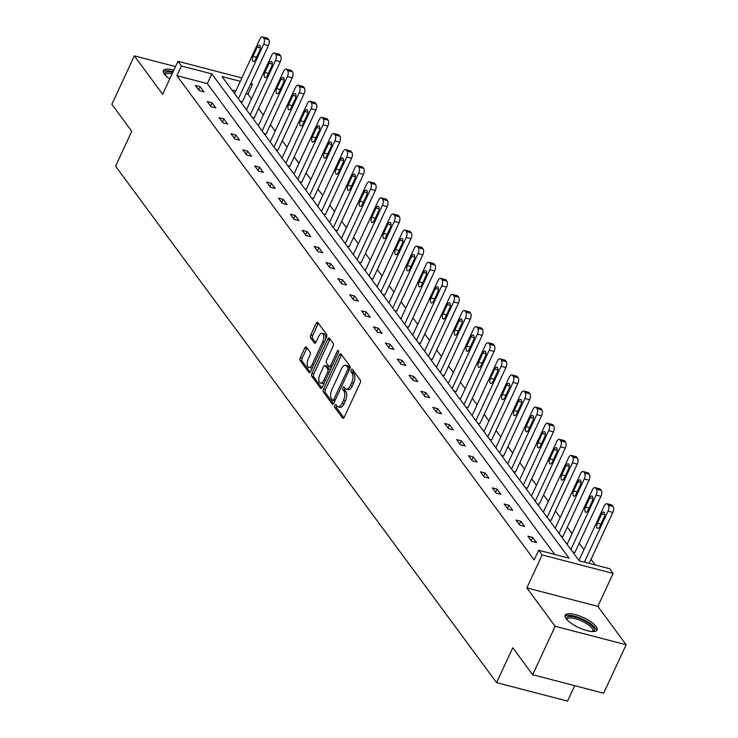 <?xml version="1.0" encoding="UTF-8"?>
<svg xmlns="http://www.w3.org/2000/svg" width="738" height="738" viewBox="0 0 738 738"><rect width="100%" height="100%" fill="white"/><g stroke="black" fill="none" stroke-linecap="round" stroke-linejoin="round"><path stroke-width="1.11" d="M334.775 405.31A1.55 0.738 -75.4 0 0 334.683 407.348L342.616 418.114A2.214 1.052 -75.4 0 0 342.949 418.354A2.214 1.052 -75.4 0 0 344.249 417.219L360.144 382.985A2.214 1.052 -75.4 0 0 360.282 380.07L352.34 369.304A1.55 0.738 -75.4 0 0 352.109 369.138A1.55 0.738 -75.4 0 0 351.196 369.932A1.55 0.738 -75.4 0 0 351.103 371.97L352.127 373.363A7.076 3.349 -75.4 0 1 351.694 382.69L350.375 385.54A7.076 3.349 -75.4 0 1 346.196 389.147A7.076 3.349 -75.4 0 1 345.153 388.391L344.129 386.998A1.55 0.738 -75.4 0 0 343.899 386.832A1.55 0.738 -75.4 0 0 342.986 387.616A1.55 0.738 -75.4 0 0 342.893 389.664L343.917 391.057A7.076 3.349 -75.4 0 1 343.484 400.383L342.164 403.234A7.076 3.349 -75.4 0 1 337.986 406.841A7.076 3.349 -75.4 0 1 336.943 406.084L335.919 404.692A1.55 0.738 -75.4 0 0 335.689 404.525A1.55 0.738 -75.4 0 0 334.775 405.31M336.712 405.771A1.55 0.738 -75.4 0 0 336.694 405.808A1.55 0.738 -75.4 0 0 336.602 407.846L343.926 417.782M353.133 370.384A1.55 0.738 -75.4 0 0 353.115 370.43A1.55 0.738 -75.4 0 0 353.022 372.469L354.046 373.862L352.127 373.363M344.923 388.077A1.55 0.738 -75.4 0 0 344.904 388.123A1.55 0.738 -75.4 0 0 344.812 390.162L345.836 391.555L343.917 391.057M169.768 78.938A17.564 5.544 -155.1 0 1 164.389 74.104A17.564 5.544 -155.1 0 1 163.421 70.608A17.564 5.544 -155.1 0 1 173.882 70.073M596.101 626.507A17.564 5.544 -155.1 0 1 597.07 630.012A17.564 5.544 -155.1 0 1 583.002 629.385A17.564 5.544 -155.1 0 1 566.166 618.721A17.564 5.544 -155.1 0 1 565.207 615.224A17.564 5.544 -155.1 0 1 579.265 615.852A17.564 5.544 -155.1 0 1 596.101 626.507M626.147 644.754L603.656 693.203L532.67 674.726L555.16 626.276L626.147 644.754L597.826 606.368L613.121 573.417L542.135 554.948L538.666 550.253L569.081 558.168L211.824 73.911L181.419 65.996L177.959 61.309L241.852 77.933M175.506 66.577L134.344 55.867L162.664 94.252L177.959 61.309M532.67 674.726L512.762 647.743L496.573 682.632L115.571 166.179L131.761 131.299L111.853 104.316L134.344 55.867M306.362 347.118A2.214 1.052 -75.4 0 0 306.039 346.888A2.214 1.052 -75.4 0 0 304.739 348.013L300.274 357.616A2.214 1.052 -75.4 0 0 300.145 360.531L308.954 372.487A2.214 1.052 -75.4 0 0 309.287 372.718A2.214 1.052 -75.4 0 0 310.587 371.592L326.482 337.358A2.214 1.052 -75.4 0 0 326.62 334.443L317.801 322.488A2.214 1.052 -75.4 0 0 317.469 322.248A2.214 1.052 -75.4 0 0 316.168 323.373L310.781 334.978A2.214 1.052 -75.4 0 0 310.652 337.893L314.425 343.013A2.214 1.052 -75.4 0 0 314.748 343.244A2.214 1.052 -75.4 0 0 316.048 342.118L318.724 336.371A5.913 2.804 -75.4 0 1 322.211 333.355A5.913 2.804 -75.4 0 1 322.718 341.786L312.257 364.323A5.913 2.804 -75.4 0 1 308.77 367.339A5.913 2.804 -75.4 0 1 308.263 358.908L310.006 355.153A2.214 1.052 -75.4 0 0 310.135 352.238L306.362 347.118M597.826 606.368L526.84 587.891L555.16 626.276M526.84 587.891L542.135 554.948M554.662 554.413L207.332 83.606L176.917 75.691L534.174 559.939L538.666 550.253M176.917 75.691L181.419 65.996M323.512 389.12A2.214 1.052 -75.4 0 0 323.382 392.035L332.192 403.981A2.214 1.052 -75.4 0 0 332.524 404.221A2.214 1.052 -75.4 0 0 333.825 403.096L349.72 368.852A2.214 1.052 -75.4 0 0 349.858 365.937L341.039 353.991A2.214 1.052 -75.4 0 0 340.716 353.751A2.214 1.052 -75.4 0 0 339.406 354.877L323.512 389.12L325.43 389.618A2.214 1.052 -75.4 0 0 325.301 392.533L333.502 403.649M320.578 388.234L311.759 376.279A2.214 1.052 -75.4 0 1 311.897 373.363L327.792 339.129A2.214 1.052 -75.4 0 1 329.093 338.004A2.214 1.052 -75.4 0 1 329.416 338.235L333.189 343.354A2.214 1.052 -75.4 0 1 333.059 346.27L326.611 360.153A2.214 1.052 -75.4 0 0 326.473 363.068L328.982 366.463A2.214 1.052 -75.4 0 0 329.305 366.703A2.214 1.052 -75.4 0 0 330.606 365.568L337.321 351.113A1.55 0.738 -75.4 0 1 338.235 350.329A1.55 0.738 -75.4 0 1 338.364 352.533L322.211 387.349A2.214 1.052 -75.4 0 1 320.901 388.474A2.214 1.052 -75.4 0 1 320.578 388.234L321.307 388.419M496.573 682.632L567.559 701.1L574.717 685.667M252.119 117.397L254.213 117.942L280.32 61.697A4.502 2.131 104.6 0 0 280.597 55.756L279.831 54.723A4.502 2.131 104.6 0 0 279.167 54.243L274.37 52.998A4.502 2.131 -75.4 0 0 271.713 55.295L246.455 109.713M275.874 149.593L277.958 150.137L304.065 93.892A4.502 2.131 104.6 0 0 304.342 87.951L303.586 86.918A4.502 2.131 104.6 0 0 302.921 86.438L298.124 85.193A4.502 2.131 -75.4 0 0 295.468 87.49L270.2 141.899M299.628 181.788L301.713 182.323L327.82 126.087A4.502 2.131 104.6 0 0 328.096 120.146L327.331 119.113A4.502 2.131 104.6 0 0 326.666 118.633L321.869 117.388A4.502 2.131 -75.4 0 0 319.213 119.676L293.955 174.094M323.373 213.974L325.458 214.518L351.565 158.283A4.502 2.131 104.6 0 0 351.841 152.342L351.085 151.308A4.502 2.131 104.6 0 0 350.421 150.829L345.624 149.583A4.502 2.131 -75.4 0 0 342.967 151.871L317.709 206.289M347.128 246.169L349.212 246.713L375.319 190.478A4.502 2.131 104.6 0 0 375.596 184.537L374.83 183.504A4.502 2.131 104.6 0 0 374.166 183.024L369.369 181.769A4.502 2.131 -75.4 0 0 366.712 184.066L341.454 238.485M370.873 278.364L372.967 278.909L399.074 222.673A4.502 2.131 104.6 0 0 399.35 216.732L398.585 215.699A4.502 2.131 104.6 0 0 397.92 215.219L393.123 213.965A4.502 2.131 -75.4 0 0 390.467 216.262L365.209 270.68M394.627 310.56L396.712 311.104L422.819 254.859A4.502 2.131 104.6 0 0 423.095 248.927L422.339 247.894A4.502 2.131 104.6 0 0 421.666 247.405L416.878 246.16A4.502 2.131 -75.4 0 0 414.221 248.457L388.954 302.875M418.381 342.755L420.466 343.299L446.573 287.054A4.502 2.131 104.6 0 0 446.85 281.113L446.084 280.089A4.502 2.131 104.6 0 0 445.42 279.601L440.623 278.355A4.502 2.131 -75.4 0 0 437.966 280.652L412.708 335.07M442.127 374.95L444.211 375.494L470.318 319.25A4.502 2.131 104.6 0 0 470.595 313.309L469.838 312.275A4.502 2.131 104.6 0 0 469.174 311.796L464.377 310.55A4.502 2.131 -75.4 0 0 461.72 312.847L436.462 367.266M465.881 407.145L467.966 407.69L494.073 351.445A4.502 2.131 104.6 0 0 494.349 345.504L493.584 344.471A4.502 2.131 104.6 0 0 492.919 343.991L488.122 342.746A4.502 2.131 -75.4 0 0 485.466 345.033L460.208 399.452M489.626 439.341L491.72 439.876L517.818 383.64A4.502 2.131 104.6 0 0 518.094 377.699L517.338 376.666A4.502 2.131 104.6 0 0 516.674 376.186L511.877 374.941A4.502 2.131 -75.4 0 0 509.22 377.229L483.962 431.647M513.38 471.527L515.465 472.071L541.572 415.835A4.502 2.131 104.6 0 0 541.849 409.894L541.092 408.861A4.502 2.131 104.6 0 0 540.419 408.382L535.622 407.136A4.502 2.131 -75.4 0 0 532.974 409.424L507.707 463.842M537.135 503.722L539.22 504.266L565.326 448.031A4.502 2.131 104.6 0 0 565.603 442.09L564.838 441.056A4.502 2.131 104.6 0 0 564.173 440.577L559.376 439.322A4.502 2.131 -75.4 0 0 556.72 441.619L531.461 496.037M560.88 535.917L562.965 536.461L589.072 480.226A4.502 2.131 104.6 0 0 589.348 474.285L588.592 473.252A4.502 2.131 104.6 0 0 587.928 472.772L583.131 471.517A4.502 2.131 -75.4 0 0 580.474 473.814L555.207 528.233M595.243 564.976L591.055 559.303M583.952 549.672L579.182 543.205M572.079 533.574L567.31 527.107M560.207 517.476L555.437 511.01M548.325 501.379L543.555 494.912M536.452 485.281L531.683 478.824M524.58 469.184L519.81 462.726M512.698 453.086L507.928 446.628M500.825 436.997L496.056 430.531M488.953 420.9L484.183 414.433M477.08 404.802L472.311 398.336M465.198 388.705L460.429 382.238M453.326 372.607L448.556 366.14M441.453 356.509L436.684 350.043M429.571 340.412L424.802 333.945M417.699 324.314L412.929 317.847M405.826 308.216L401.057 301.75M393.944 292.119L389.175 285.652M382.072 276.021L377.303 269.554M370.199 259.924L365.43 253.457M358.327 243.826L353.557 237.359M346.445 227.728L341.676 221.271M334.572 211.631L329.803 205.173M322.7 195.533L317.93 189.076M310.818 179.445L306.049 172.978M298.945 163.347L294.176 156.88M287.073 147.249L282.303 140.783M275.2 131.152L270.431 124.685M263.318 115.054L258.549 108.587M251.446 98.957L247.913 94.16L246.114 93.698M235.791 91.005L231.917 89.999M572.753 552.015L574.847 552.559L600.953 496.314A4.502 2.131 104.6 0 0 601.23 490.383L600.464 489.349A4.502 2.131 104.6 0 0 599.8 488.86L595.003 487.615A4.502 2.131 -75.4 0 0 592.346 489.912L567.088 544.33M549.007 519.82L551.092 520.364L577.199 464.128A4.502 2.131 104.6 0 0 577.476 458.187L576.71 457.154A4.502 2.131 104.6 0 0 576.046 456.674L571.249 455.42A4.502 2.131 -75.4 0 0 568.592 457.717L543.334 512.135M525.253 487.624L527.338 488.169L553.445 431.933A4.502 2.131 104.6 0 0 553.721 425.992L552.965 424.959A4.502 2.131 104.6 0 0 552.301 424.479L547.504 423.225A4.502 2.131 -75.4 0 0 544.847 425.522L519.589 479.94M501.508 455.429L503.593 455.973L529.7 399.738A4.502 2.131 104.6 0 0 529.976 393.797L529.211 392.764A4.502 2.131 104.6 0 0 528.546 392.284L523.749 391.039A4.502 2.131 -75.4 0 0 521.093 393.326L495.835 447.745M477.754 423.243L479.838 423.778L505.945 367.542A4.502 2.131 104.6 0 0 506.222 361.602L505.465 360.568A4.502 2.131 104.6 0 0 504.801 360.089L500.004 358.843A4.502 2.131 -75.4 0 0 497.347 361.131L472.08 415.549M454.008 391.048L456.093 391.592L482.2 335.347A4.502 2.131 104.6 0 0 482.477 329.406L481.711 328.373A4.502 2.131 104.6 0 0 481.047 327.893L476.25 326.648A4.502 2.131 -75.4 0 0 473.593 328.945L448.335 383.363M430.254 358.853L432.339 359.397L458.446 303.152A4.502 2.131 104.6 0 0 458.722 297.211L457.957 296.187A4.502 2.131 104.6 0 0 457.292 295.698L452.495 294.453A4.502 2.131 -75.4 0 0 449.839 296.75L424.581 351.168M406.5 326.657L408.594 327.202L434.691 270.957A4.502 2.131 104.6 0 0 434.968 265.025L434.212 263.992A4.502 2.131 104.6 0 0 433.547 263.503L428.75 262.258A4.502 2.131 -75.4 0 0 426.094 264.555L400.835 318.973M382.754 294.462L384.839 295.006L410.946 238.771A4.502 2.131 104.6 0 0 411.223 232.83L410.457 231.797A4.502 2.131 104.6 0 0 409.793 231.317L404.996 230.062A4.502 2.131 -75.4 0 0 402.339 232.359L377.081 286.778M359 262.267L361.085 262.811L387.192 206.575A4.502 2.131 104.6 0 0 387.468 200.635L386.712 199.601A4.502 2.131 104.6 0 0 386.048 199.122L381.251 197.867A4.502 2.131 -75.4 0 0 378.594 200.164L353.327 254.582M335.255 230.072L337.34 230.616L363.447 174.38A4.502 2.131 104.6 0 0 363.723 168.439L362.958 167.406A4.502 2.131 104.6 0 0 362.293 166.926L357.496 165.672A4.502 2.131 -75.4 0 0 354.84 167.969L329.582 222.387M311.501 197.885L313.585 198.421L339.692 142.185A4.502 2.131 104.6 0 0 339.969 136.244L339.212 135.211A4.502 2.131 104.6 0 0 338.539 134.731L333.742 133.486A4.502 2.131 -75.4 0 0 331.085 135.774L305.827 190.192M287.746 165.69L289.84 166.225L315.938 109.99A4.502 2.131 104.6 0 0 316.215 104.049L315.458 103.016A4.502 2.131 104.6 0 0 314.794 102.536L309.997 101.29A4.502 2.131 -75.4 0 0 307.34 103.578L282.082 157.997M264.001 133.495L266.086 134.039L292.193 77.794A4.502 2.131 104.6 0 0 292.469 71.854L291.704 70.82A4.502 2.131 104.6 0 0 291.04 70.341L286.243 69.095A4.502 2.131 -75.4 0 0 283.586 71.392L258.328 125.811M240.247 101.3L242.332 101.844L268.438 45.599A4.502 2.131 104.6 0 0 268.715 39.658L267.959 38.634A4.502 2.131 104.6 0 0 267.294 38.145L262.497 36.9A4.502 2.131 -75.4 0 0 259.841 39.197L234.583 93.615M240.284 81.318L222 76.558L579.247 560.815L609.653 568.721L613.121 573.417M251.169 82.804L252.405 84.473L250.616 84.003M247.913 94.16L252.405 84.473M207.332 83.606L211.824 73.911M200.155 86.697L203.965 91.853L199.168 90.608L195.358 85.451L200.155 86.697L198.66 89.925M212.037 102.794L215.837 107.951L211.04 106.706L207.24 101.549L212.037 102.794L210.533 106.023M223.909 118.892L227.71 124.049L222.913 122.803L219.112 117.646L223.909 118.892L222.415 122.121M235.782 134.989L239.592 140.146L234.795 138.901L230.985 133.744L235.782 134.989L234.287 138.209M247.654 151.087L251.464 156.244L246.667 154.998L242.857 149.842L247.654 151.087L246.16 154.307M259.536 167.185L263.337 172.341L258.54 171.096L254.739 165.93L259.536 167.185L258.032 170.404M271.409 183.282L275.219 188.439L270.422 187.194L266.612 182.028L271.409 183.282L269.914 186.502M283.281 199.38L287.091 204.537L282.294 203.291L278.484 198.125L283.281 199.38L281.787 202.599M295.163 215.478L298.964 220.634L294.167 219.389L290.366 214.223L295.163 215.478L293.659 218.697M307.036 231.575L310.836 236.732L306.049 235.477L302.239 230.321L307.036 231.575L305.541 234.795M318.908 247.664L322.718 252.83L317.921 251.575L314.111 246.418L318.908 247.664L317.414 250.892M330.781 263.761L334.591 268.927L329.794 267.673L325.993 262.516L330.781 263.761L329.286 266.99M342.663 279.859L346.463 285.025L341.666 283.77L337.866 278.613L342.663 279.859L341.168 283.088M354.535 295.956L358.345 301.122L353.548 299.868L349.738 294.711L354.535 295.956L353.041 299.185M366.408 312.054L370.218 317.211L365.421 315.965L361.611 310.809L366.408 312.054L364.913 315.283M378.29 328.152L382.09 333.308L377.293 332.063L373.493 326.906L378.29 328.152L376.786 331.38M390.162 344.249L393.972 349.406L389.175 348.161L385.365 343.004L390.162 344.249L388.668 347.478M402.035 360.347L405.845 365.504L401.048 364.258L397.238 359.102L402.035 360.347L400.54 363.576M413.917 376.445L417.717 381.601L412.92 380.356L409.12 375.199L413.917 376.445L412.413 379.664M425.789 392.542L429.59 397.699L424.793 396.454L420.992 391.297L425.789 392.542L424.295 395.762M437.662 408.64L441.472 413.797L436.675 412.551L432.865 407.385L437.662 408.64L436.167 411.859M449.534 424.737L453.344 429.894L448.547 428.649L444.737 423.483L449.534 424.737L448.04 427.957M461.416 440.835L465.217 445.992L460.42 444.746L456.619 439.58L461.416 440.835L459.912 444.055M473.289 456.933L477.099 462.089L472.302 460.844L468.492 455.678L473.289 456.933L471.794 460.152M485.161 473.03L488.971 478.187L484.174 476.942L480.364 471.776L485.161 473.03L483.667 476.25M497.043 489.119L500.844 494.285L496.047 493.03L492.246 487.873L497.043 489.119L495.539 492.347M508.916 505.216L512.725 510.382L507.928 509.128L504.119 503.971L508.916 505.216L507.421 508.445M520.788 521.314L524.598 526.48L519.801 525.225L515.991 520.069L520.788 521.314L519.294 524.543M532.67 537.412L536.471 542.578L531.674 541.323L527.873 536.166L532.67 537.412L531.166 540.64M337.986 406.841L339.904 407.339A7.076 3.349 -75.4 0 0 344.083 403.732L342.164 403.234M345.836 391.555A7.076 3.349 -75.4 0 1 345.402 400.882L344.083 403.732M346.196 389.147L348.115 389.646A7.076 3.349 -75.4 0 0 352.294 386.039L350.375 385.54M354.046 373.862A7.076 3.349 -75.4 0 1 353.613 383.188L352.294 386.039M341.648 354.821A2.214 1.052 -75.4 0 0 341.325 355.375L325.43 389.618M332.607 400.208A1.55 0.738 -75.4 0 0 332.838 400.374A1.55 0.738 -75.4 0 0 333.751 399.581L347.699 369.526A1.55 0.738 -75.4 0 0 347.801 367.487L346.712 366.02A7.076 3.349 -75.4 0 0 345.67 365.264A7.076 3.349 -75.4 0 0 341.5 368.862L331.962 389.406A7.076 3.349 -75.4 0 0 331.528 398.741L332.607 400.208M349.886 368.446A1.55 0.738 -75.4 0 0 349.72 367.985L347.801 367.487M345.67 365.264L347.589 365.762A7.076 3.349 -75.4 0 1 348.631 366.518L349.72 367.985M321.879 387.902L313.678 376.786L311.759 376.279M330.034 339.065A2.214 1.052 -75.4 0 0 329.711 339.628L313.816 373.871A2.214 1.052 -75.4 0 0 313.678 376.786M330.901 366.961A2.214 1.052 -75.4 0 0 331.224 367.201A2.214 1.052 -75.4 0 0 331.574 367.173M319.923 374.563A5.913 2.804 -75.4 0 0 320.43 382.994A5.913 2.804 -75.4 0 0 323.917 379.978L327.607 372.044A2.214 1.052 -75.4 0 0 327.746 369.129L325.237 365.734A2.214 1.052 -75.4 0 0 324.914 365.494A2.214 1.052 -75.4 0 0 323.613 366.62L319.923 374.563M320.43 382.994L322.349 383.492A5.913 2.804 -75.4 0 0 324.369 382.681M329.932 370.697A2.214 1.052 -75.4 0 0 329.665 369.627L327.746 369.129M326.427 366.039A2.214 1.052 -75.4 0 1 326.833 365.993A2.214 1.052 -75.4 0 1 327.155 366.233L329.665 369.627M308.77 367.339L310.689 367.838A5.913 2.804 -75.4 0 0 312.709 367.026M325.559 339.342A5.913 2.804 -75.4 0 0 324.13 333.853L322.211 333.355M318.41 323.318A2.214 1.052 -75.4 0 0 318.087 323.881L312.7 335.476A2.214 1.052 -75.4 0 0 312.571 338.391L315.726 342.681M306.98 347.949A2.214 1.052 -75.4 0 0 306.657 348.511L302.193 358.114A2.214 1.052 -75.4 0 0 302.063 361.03L310.264 372.155M589.164 563.389L612.826 512.412A4.502 2.131 104.6 0 0 613.103 506.48L612.337 505.447A4.502 2.131 104.6 0 0 611.673 504.958L606.876 503.713A4.502 2.131 -75.4 0 0 604.219 506.01L578.961 560.428M606.876 503.713A4.502 2.131 -75.4 0 1 607.54 504.192L608.306 505.226A4.502 2.131 -75.4 0 1 608.029 511.166L584.367 562.144M601.673 513.916L597.346 523.214A3.607 1.707 -75.4 0 0 597.66 528.353A3.607 1.707 -75.4 0 0 599.782 526.517L604.108 517.218A3.607 1.707 -75.4 0 0 603.795 512.08A3.607 1.707 -75.4 0 0 601.673 513.916L604.754 514.718M595.003 487.615A4.502 2.131 -75.4 0 1 595.667 488.095L596.433 489.128A4.502 2.131 -75.4 0 1 596.156 495.069L570.889 549.487M589.791 497.818L585.474 507.117A3.607 1.707 -75.4 0 0 585.788 512.255A3.607 1.707 -75.4 0 0 587.909 510.419L592.227 501.12A3.607 1.707 -75.4 0 0 591.922 495.982A3.607 1.707 -75.4 0 0 589.791 497.818L592.882 498.62M583.131 471.517A4.502 2.131 -75.4 0 1 583.795 472.006L584.551 473.03A4.502 2.131 -75.4 0 1 584.275 478.971L559.017 533.389M577.919 481.72L573.601 491.019A3.607 1.707 -75.4 0 0 573.915 496.157A3.607 1.707 -75.4 0 0 576.037 494.322L580.354 485.023A3.607 1.707 -75.4 0 0 580.04 479.885A3.607 1.707 -75.4 0 0 577.919 481.72L581 482.523M566.646 619.32A15.203 4.797 -155.1 0 1 569.487 616.451A15.203 4.797 -155.1 0 1 587.762 622.734A15.203 4.797 -155.1 0 1 593.011 631.553M592.365 631.543A14.068 4.437 24.9 0 0 592.734 631.064A14.068 4.437 24.9 0 0 585.077 622.78A14.068 4.437 24.9 0 0 569.847 617.992A14.068 4.437 24.9 0 0 567.199 619.21A14.068 4.437 24.9 0 0 567.07 619.8M596.415 630.778A17.454 5.507 24.9 0 0 585.751 620.686A17.454 5.507 24.9 0 0 567.873 615.308A17.454 5.507 24.9 0 0 565.04 616.212M164.86 74.704A15.203 4.797 -155.1 0 1 167.71 71.835A15.203 4.797 -155.1 0 1 172.803 72.416M172.166 73.772A14.068 4.437 24.9 0 0 168.07 73.376A14.068 4.437 24.9 0 0 165.423 74.593A14.068 4.437 24.9 0 0 165.284 75.184M173.144 71.66A17.454 5.507 24.9 0 0 166.087 70.691A17.454 5.507 24.9 0 0 163.264 71.595M571.249 455.42A4.502 2.131 -75.4 0 1 571.913 455.909L572.679 456.933A4.502 2.131 -75.4 0 1 572.402 462.874L547.144 517.292M566.046 465.623L561.729 474.921A3.607 1.707 -75.4 0 0 562.033 480.06A3.607 1.707 -75.4 0 0 564.164 478.224L568.481 468.925A3.607 1.707 -75.4 0 0 568.168 463.787A3.607 1.707 -75.4 0 0 566.046 465.623L569.127 466.425M559.376 439.322A4.502 2.131 -75.4 0 1 560.041 439.811L560.806 440.844A4.502 2.131 -75.4 0 1 560.529 446.776L535.262 501.194M554.164 449.525L549.847 458.824A3.607 1.707 -75.4 0 0 550.161 463.962A3.607 1.707 -75.4 0 0 552.282 462.126L556.6 452.828A3.607 1.707 -75.4 0 0 556.295 447.689A3.607 1.707 -75.4 0 0 554.164 449.525L557.255 450.328M547.504 423.225A4.502 2.131 -75.4 0 1 548.168 423.713L548.924 424.747A4.502 2.131 -75.4 0 1 548.648 430.678L523.39 485.097M542.292 433.427L537.974 442.726A3.607 1.707 -75.4 0 0 538.288 447.865A3.607 1.707 -75.4 0 0 540.41 446.029L544.727 436.73A3.607 1.707 -75.4 0 0 544.413 431.592A3.607 1.707 -75.4 0 0 542.292 433.427L545.382 434.23M535.622 407.136A4.502 2.131 -75.4 0 1 536.295 407.616L537.052 408.649A4.502 2.131 -75.4 0 1 536.775 414.581L511.517 468.999M530.419 417.33L526.102 426.638A3.607 1.707 -75.4 0 0 526.406 431.767A3.607 1.707 -75.4 0 0 528.537 429.931L532.854 420.632A3.607 1.707 -75.4 0 0 532.541 415.494A3.607 1.707 -75.4 0 0 530.419 417.33L533.5 418.132M523.749 391.039A4.502 2.131 -75.4 0 1 524.414 391.518L525.179 392.551A4.502 2.131 -75.4 0 1 524.903 398.492L499.644 452.911M518.537 401.232L514.22 410.54A3.607 1.707 -75.4 0 0 514.534 415.679A3.607 1.707 -75.4 0 0 516.655 413.843L520.973 404.535A3.607 1.707 -75.4 0 0 520.668 399.396A3.607 1.707 -75.4 0 0 518.537 401.232L521.628 402.035M511.877 374.941A4.502 2.131 -75.4 0 1 512.541 375.421L513.307 376.454A4.502 2.131 -75.4 0 1 513.03 382.395L487.763 436.813M506.665 385.135L502.347 394.443A3.607 1.707 -75.4 0 0 502.661 399.581A3.607 1.707 -75.4 0 0 504.783 397.745L509.1 388.437A3.607 1.707 -75.4 0 0 508.796 383.299A3.607 1.707 -75.4 0 0 506.665 385.135L509.755 385.937M500.004 358.843A4.502 2.131 -75.4 0 1 500.668 359.323L501.425 360.356A4.502 2.131 -75.4 0 1 501.148 366.297L475.89 420.715M494.792 369.037L490.475 378.345A3.607 1.707 -75.4 0 0 490.779 383.483A3.607 1.707 -75.4 0 0 492.91 381.647L497.228 372.339A3.607 1.707 -75.4 0 0 496.914 367.201A3.607 1.707 -75.4 0 0 494.792 369.037L497.873 369.839M488.122 342.746A4.502 2.131 -75.4 0 1 488.787 343.225L489.552 344.259A4.502 2.131 -75.4 0 1 489.276 350.199L464.017 404.618M482.92 352.939L478.593 362.247A3.607 1.707 -75.4 0 0 478.907 367.386A3.607 1.707 -75.4 0 0 481.038 365.55L485.355 356.242A3.607 1.707 -75.4 0 0 485.041 351.103A3.607 1.707 -75.4 0 0 482.92 352.939L486.001 353.742M476.25 326.648A4.502 2.131 -75.4 0 1 476.914 327.128L477.68 328.161A4.502 2.131 -75.4 0 1 477.403 334.102L452.136 388.52M471.038 336.842L466.72 346.15A3.607 1.707 -75.4 0 0 467.034 351.288A3.607 1.707 -75.4 0 0 469.156 349.452L473.473 340.144A3.607 1.707 -75.4 0 0 473.169 335.015A3.607 1.707 -75.4 0 0 471.038 336.842L474.128 337.653M464.377 310.55A4.502 2.131 -75.4 0 1 465.041 311.03L465.798 312.063A4.502 2.131 -75.4 0 1 465.521 318.004L440.263 372.422M459.165 320.753L454.848 330.052A3.607 1.707 -75.4 0 0 455.161 335.19A3.607 1.707 -75.4 0 0 457.283 333.355L461.601 324.047A3.607 1.707 -75.4 0 0 461.287 318.917A3.607 1.707 -75.4 0 0 459.165 320.753L462.256 321.556M452.495 294.453A4.502 2.131 -75.4 0 1 453.169 294.932L453.925 295.966A4.502 2.131 -75.4 0 1 453.649 301.907L428.391 356.325M447.293 304.656L442.975 313.954A3.607 1.707 -75.4 0 0 443.28 319.093A3.607 1.707 -75.4 0 0 445.411 317.257L449.728 307.958A3.607 1.707 -75.4 0 0 449.414 302.82A3.607 1.707 -75.4 0 0 447.293 304.656L450.374 305.458M440.623 278.355A4.502 2.131 -75.4 0 1 441.287 278.835L442.053 279.868A4.502 2.131 -75.4 0 1 441.776 285.809L416.518 340.227M435.411 288.558L431.093 297.857A3.607 1.707 -75.4 0 0 431.407 302.995A3.607 1.707 -75.4 0 0 433.529 301.159L437.846 291.861A3.607 1.707 -75.4 0 0 437.542 286.722A3.607 1.707 -75.4 0 0 435.411 288.558L438.501 289.361M428.75 262.258A4.502 2.131 -75.4 0 1 429.415 262.737L430.171 263.77A4.502 2.131 -75.4 0 1 429.894 269.711L404.636 324.13M423.538 272.46L419.221 281.759A3.607 1.707 -75.4 0 0 419.535 286.897A3.607 1.707 -75.4 0 0 421.656 285.062L425.974 275.763A3.607 1.707 -75.4 0 0 425.66 270.625A3.607 1.707 -75.4 0 0 423.538 272.46L426.629 273.263M416.878 246.16A4.502 2.131 -75.4 0 1 417.542 246.64L418.298 247.673A4.502 2.131 -75.4 0 1 418.022 253.614L392.764 308.032M411.666 256.363L407.348 265.662A3.607 1.707 -75.4 0 0 407.653 270.8A3.607 1.707 -75.4 0 0 409.784 268.964L414.101 259.665A3.607 1.707 -75.4 0 0 413.787 254.527A3.607 1.707 -75.4 0 0 411.666 256.363L414.747 257.165M404.996 230.062A4.502 2.131 -75.4 0 1 405.66 230.542L406.426 231.575A4.502 2.131 -75.4 0 1 406.149 237.516L380.891 291.934M399.784 240.265L395.467 249.564A3.607 1.707 -75.4 0 0 395.78 254.702A3.607 1.707 -75.4 0 0 397.902 252.866L402.228 243.568A3.607 1.707 -75.4 0 0 401.915 238.429A3.607 1.707 -75.4 0 0 399.784 240.265L402.874 241.068M393.123 213.965A4.502 2.131 -75.4 0 1 393.788 214.454L394.553 215.478A4.502 2.131 -75.4 0 1 394.276 221.418L369.009 275.837M387.911 224.167L383.594 233.466A3.607 1.707 -75.4 0 0 383.908 238.605A3.607 1.707 -75.4 0 0 386.029 236.769L390.347 227.47A3.607 1.707 -75.4 0 0 390.042 222.332A3.607 1.707 -75.4 0 0 387.911 224.167L391.002 224.97M381.251 197.867A4.502 2.131 -75.4 0 1 381.915 198.356L382.671 199.38A4.502 2.131 -75.4 0 1 382.395 205.321L357.137 259.739M376.039 208.07L371.721 217.369A3.607 1.707 -75.4 0 0 372.035 222.507A3.607 1.707 -75.4 0 0 374.157 220.671L378.474 211.372A3.607 1.707 -75.4 0 0 378.16 206.234A3.607 1.707 -75.4 0 0 376.039 208.07L379.12 208.872M369.369 181.769A4.502 2.131 -75.4 0 1 370.033 182.258L370.799 183.292A4.502 2.131 -75.4 0 1 370.522 189.223L345.264 243.641M364.166 191.972L359.849 201.271A3.607 1.707 -75.4 0 0 360.153 206.409A3.607 1.707 -75.4 0 0 362.284 204.574L366.601 195.275A3.607 1.707 -75.4 0 0 366.288 190.136A3.607 1.707 -75.4 0 0 364.166 191.972L367.247 192.775M357.496 165.672A4.502 2.131 -75.4 0 1 358.161 166.161L358.926 167.194A4.502 2.131 -75.4 0 1 358.65 173.126L333.382 227.544M352.284 175.875L347.967 185.183A3.607 1.707 -75.4 0 0 348.281 190.312A3.607 1.707 -75.4 0 0 350.402 188.476L354.72 179.177A3.607 1.707 -75.4 0 0 354.415 174.039A3.607 1.707 -75.4 0 0 352.284 175.875L355.375 176.677M345.624 149.583A4.502 2.131 -75.4 0 1 346.288 150.063L347.044 151.096A4.502 2.131 -75.4 0 1 346.768 157.037L321.51 211.455M340.412 159.777L336.094 169.085A3.607 1.707 -75.4 0 0 336.408 174.214A3.607 1.707 -75.4 0 0 338.53 172.388L342.847 163.08A3.607 1.707 -75.4 0 0 342.533 157.941A3.607 1.707 -75.4 0 0 340.412 159.777L343.502 160.58M333.742 133.486A4.502 2.131 -75.4 0 1 334.415 133.965L335.172 134.999A4.502 2.131 -75.4 0 1 334.895 140.94L309.637 195.358M328.539 143.679L324.222 152.987A3.607 1.707 -75.4 0 0 324.526 158.126A3.607 1.707 -75.4 0 0 326.657 156.29L330.975 146.982A3.607 1.707 -75.4 0 0 330.661 141.844A3.607 1.707 -75.4 0 0 328.539 143.679L331.62 144.482M321.869 117.388A4.502 2.131 -75.4 0 1 322.534 117.868L323.299 118.901A4.502 2.131 -75.4 0 1 323.023 124.842L297.765 179.26M316.657 127.582L312.34 136.89A3.607 1.707 -75.4 0 0 312.654 142.028A3.607 1.707 -75.4 0 0 314.775 140.192L319.093 130.884A3.607 1.707 -75.4 0 0 318.788 125.746A3.607 1.707 -75.4 0 0 316.657 127.582L319.748 128.384M309.997 101.29A4.502 2.131 -75.4 0 1 310.661 101.77L311.418 102.803A4.502 2.131 -75.4 0 1 311.141 108.744L285.883 163.163M304.785 111.484L300.467 120.792A3.607 1.707 -75.4 0 0 300.781 125.93A3.607 1.707 -75.4 0 0 302.903 124.095L307.22 114.787A3.607 1.707 -75.4 0 0 306.907 109.648A3.607 1.707 -75.4 0 0 304.785 111.484L307.875 112.287M298.124 85.193A4.502 2.131 -75.4 0 1 298.789 85.673L299.545 86.706A4.502 2.131 -75.4 0 1 299.268 92.647L274.01 147.065M292.912 95.386L288.595 104.695A3.607 1.707 -75.4 0 0 288.899 109.833A3.607 1.707 -75.4 0 0 291.03 107.997L295.348 98.689A3.607 1.707 -75.4 0 0 295.034 93.551A3.607 1.707 -75.4 0 0 292.912 95.386L295.993 96.198M286.243 69.095A4.502 2.131 -75.4 0 1 286.907 69.575L287.672 70.608A4.502 2.131 -75.4 0 1 287.396 76.549L262.138 130.967M281.04 79.298L276.713 88.597A3.607 1.707 -75.4 0 0 277.027 93.735A3.607 1.707 -75.4 0 0 279.158 91.899L283.475 82.591A3.607 1.707 -75.4 0 0 283.161 77.462A3.607 1.707 -75.4 0 0 281.04 79.298L284.121 80.101M274.37 52.998A4.502 2.131 -75.4 0 1 275.034 53.477L275.8 54.511A4.502 2.131 -75.4 0 1 275.523 60.451L250.256 114.87M269.158 63.2L264.841 72.499A3.607 1.707 -75.4 0 0 265.154 77.638A3.607 1.707 -75.4 0 0 267.276 75.802L271.593 66.503A3.607 1.707 -75.4 0 0 271.289 61.365A3.607 1.707 -75.4 0 0 269.158 63.2L272.248 64.003M262.497 36.9A4.502 2.131 -75.4 0 1 263.162 37.38L263.918 38.413A4.502 2.131 -75.4 0 1 263.641 44.354L238.383 98.772M257.285 47.103L252.968 56.402A3.607 1.707 -75.4 0 0 253.282 61.54A3.607 1.707 -75.4 0 0 255.403 59.704L259.721 50.405A3.607 1.707 -75.4 0 0 259.407 45.267A3.607 1.707 -75.4 0 0 257.285 47.103L260.366 47.905M336.602 407.846L334.683 407.348M353.022 372.469L351.103 371.97M344.812 390.162L342.893 389.664M345.402 400.882L343.484 400.383M353.613 383.188L351.694 382.69M343.345 418.298L342.616 418.114M341.325 355.375L339.406 354.877M332.921 404.175L332.192 403.981M325.301 392.533L323.382 392.035M335.273 399.978L333.751 399.581M349.222 369.923L347.699 369.526M348.631 366.518L346.712 366.02M313.816 373.871L311.897 373.363M329.711 339.628L327.792 339.129M332.128 365.965L330.606 365.568M338.641 351.463L337.321 351.113M325.44 380.374L323.917 379.978M329.13 372.432L327.607 372.044M327.155 366.233L325.237 365.734M313.779 364.72L312.257 364.323M324.24 342.183L322.718 341.786M315.144 343.198L314.425 343.013M312.571 338.391L310.652 337.893M312.7 335.476L310.781 334.978M318.087 323.881L316.168 323.373M309.683 372.672L308.954 372.487M302.063 361.03L300.145 360.531M302.193 358.114L300.274 357.616M306.657 348.511L304.739 348.013M608.029 511.166L612.826 512.412M608.306 505.226L613.103 506.48M607.54 504.192L612.337 505.447M600.889 524.137L597.346 523.214M596.156 495.069L600.953 496.314M596.433 489.128L601.23 490.383M595.667 488.095L600.464 489.349M589.016 508.039L585.474 507.117M584.275 478.971L589.072 480.226M584.551 473.03L589.348 474.285M583.795 472.006L588.592 473.252M577.144 491.942L573.601 491.019M572.402 462.874L577.199 464.128M572.679 456.933L577.476 458.187M571.913 455.909L576.71 457.154M565.262 475.844L561.729 474.921M560.529 446.776L565.326 448.031M560.806 440.844L565.603 442.09M560.041 439.811L564.838 441.056M553.389 459.746L549.847 458.824M548.648 430.678L553.445 431.933M548.924 424.747L553.721 425.992M548.168 423.713L552.965 424.959M541.517 443.649L537.974 442.726M536.775 414.581L541.572 415.835M537.052 408.649L541.849 409.894M536.295 407.616L541.092 408.861M529.644 427.551L526.102 426.638M524.903 398.492L529.7 399.738M525.179 392.551L529.976 393.797M524.414 391.518L529.211 392.764M517.762 411.453L514.22 410.54M513.03 382.395L517.818 383.64M513.307 376.454L518.094 377.699M512.541 375.421L517.338 376.666M505.89 395.365L502.347 394.443M501.148 366.297L505.945 367.542M501.425 360.356L506.222 361.602M500.668 359.323L505.465 360.568M494.017 379.267L490.475 378.345M489.276 350.199L494.073 351.445M489.552 344.259L494.349 345.504M488.787 343.225L493.584 344.471M482.135 363.17L478.593 362.247M477.403 334.102L482.2 335.347M477.68 328.161L482.477 329.406M476.914 327.128L481.711 328.373M470.263 347.072L466.72 346.15M465.521 318.004L470.318 319.25M465.798 312.063L470.595 313.309M465.041 311.03L469.838 312.275M458.39 330.975L454.848 330.052M453.649 301.907L458.446 303.152M453.925 295.966L458.722 297.211M453.169 294.932L457.957 296.187M446.508 314.877L442.975 313.954M441.776 285.809L446.573 287.054M442.053 279.868L446.85 281.113M441.287 278.835L446.084 280.089M434.636 298.779L431.093 297.857M429.894 269.711L434.691 270.957M430.171 263.77L434.968 265.025M429.415 262.737L434.212 263.992M422.763 282.682L419.221 281.759M418.022 253.614L422.819 254.859M418.298 247.673L423.095 248.927M417.542 246.64L422.339 247.894M410.891 266.584L407.348 265.662M406.149 237.516L410.946 238.771M406.426 231.575L411.223 232.83M405.66 230.542L410.457 231.797M399.009 250.486L395.467 249.564M394.276 221.418L399.074 222.673M394.553 215.478L399.35 216.732M393.788 214.454L398.585 215.699M387.136 234.389L383.594 233.466M382.395 205.321L387.192 206.575M382.671 199.38L387.468 200.635M381.915 198.356L386.712 199.601M375.264 218.291L371.721 217.369M370.522 189.223L375.319 190.478M370.799 183.292L375.596 184.537M370.033 182.258L374.83 183.504M363.382 202.194L359.849 201.271M358.65 173.126L363.447 174.38M358.926 167.194L363.723 168.439M358.161 166.161L362.958 167.406M351.509 186.096L347.967 185.183M346.768 157.037L351.565 158.283M347.044 151.096L351.841 152.342M346.288 150.063L351.085 151.308M339.637 169.998L336.094 169.085M334.895 140.94L339.692 142.185M335.172 134.999L339.969 136.244M334.415 133.965L339.212 135.211M327.755 153.91L324.222 152.987M323.023 124.842L327.82 126.087M323.299 118.901L328.096 120.146M322.534 117.868L327.331 119.113M315.882 137.812L312.34 136.89M311.141 108.744L315.938 109.99M311.418 102.803L316.215 104.049M310.661 101.77L315.458 103.016M304.01 121.715L300.467 120.792M299.268 92.647L304.065 93.892M299.545 86.706L304.342 87.951M298.789 85.673L303.586 86.918M292.137 105.617L288.595 104.695M287.396 76.549L292.193 77.794M287.672 70.608L292.469 71.854M286.907 69.575L291.704 70.82M280.255 89.519L276.713 88.597M275.523 60.451L280.32 61.697M275.8 54.511L280.597 55.756M275.034 53.477L279.831 54.723M268.383 73.422L264.841 72.499M263.641 44.354L268.438 45.599M263.918 38.413L268.715 39.658M263.162 37.38L267.959 38.634M256.51 57.324L252.968 56.402M334.757 400.872L332.838 400.374M331.224 367.201L329.305 366.703M326.833 365.993L324.914 365.494"/></g></svg>
